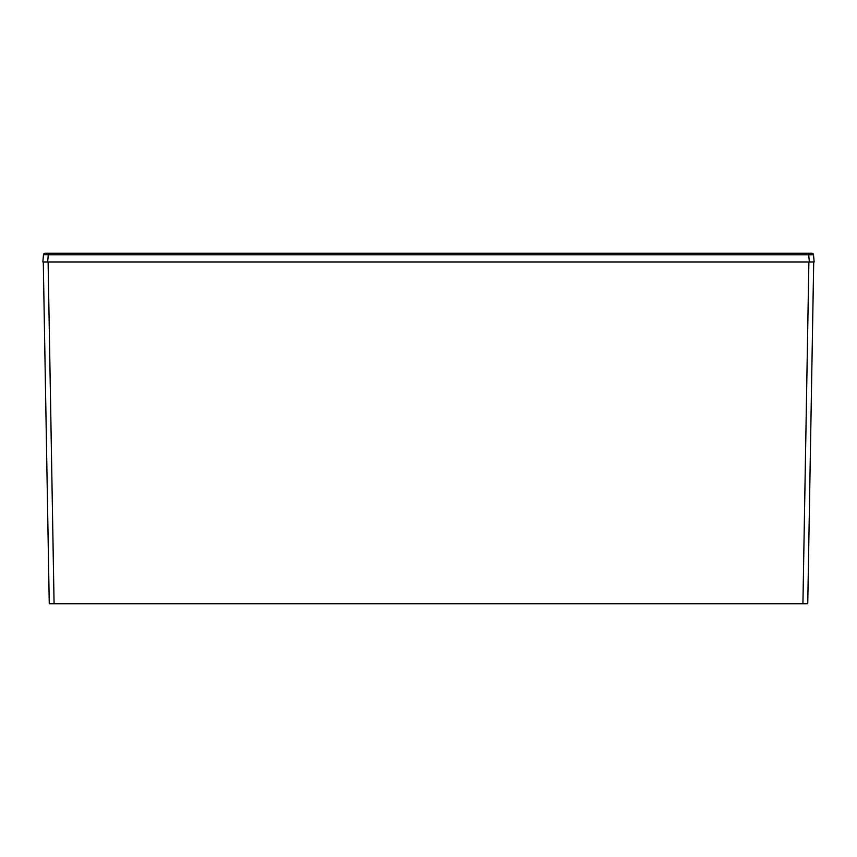 <?xml version="1.0" encoding="UTF-8"?>
<svg xmlns="http://www.w3.org/2000/svg" width="857" height="857" viewBox="0 0 857 857"><rect width="100%" height="100%" fill="white"/><g stroke="black" fill="none" stroke-linecap="round" stroke-linejoin="round"><path stroke-width="1.29" d="M807.744 603.799L813.711 261.974L807.744 603.799L49.256 603.799L43.289 261.974L49.256 603.799M808.719 253.201L808.719 254.808L813.518 254.808A1.757 1.757 0 0 0 811.772 253.201L45.228 253.201A1.757 1.757 90 0 0 43.482 254.808L42.85 261.974L814.15 261.974L813.518 254.808L814.15 261.974M44.328 254.743L48.281 254.808L47.649 261.974M810.583 254.754L808.976 254.797M43.482 254.808L42.85 261.974M48.281 253.201L48.281 254.808L808.719 254.808L809.351 261.974M811.772 253.201A1.757 1.757 0 0 1 813.518 254.808M48.11 261.974L54.077 603.799M808.89 261.974L802.923 603.799"/></g></svg>
